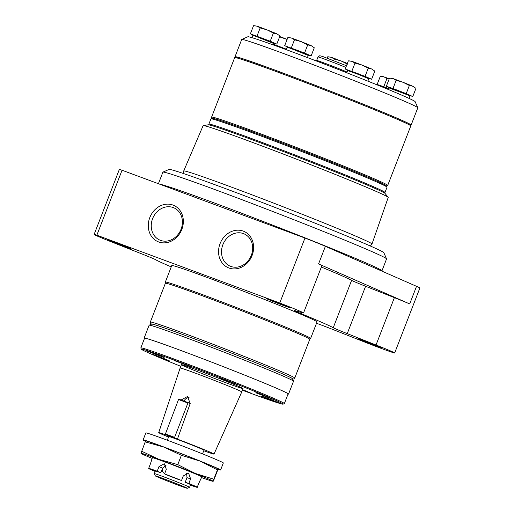 <?xml version="1.0" encoding="UTF-8"?>
<svg xmlns="http://www.w3.org/2000/svg" width="514" height="514" viewBox="0 0 514 514"><rect width="100%" height="100%" fill="white"/><g stroke="black" fill="none" stroke-linecap="round" stroke-linejoin="round"><path stroke-width="0.77" d="M180.787 366.315A76.027 1.947 21.2 0 1 150.75 353.844A76.027 1.947 21.2 0 1 141.363 349.199A76.027 1.947 21.2 0 1 212.944 374.822A76.027 1.947 21.2 0 1 283.079 404.165A76.027 1.947 21.2 0 1 242.422 390.222M174.04 360.442L182.541 363.308L192.127 367.311L174.04 360.442M185.503 366.726A33.057 0.848 21.2 0 1 181.423 364.683A33.057 0.848 21.2 0 1 212.545 375.843A33.057 0.848 21.2 0 1 243.058 388.59A33.057 0.848 21.2 0 1 220.024 380.533A33.057 0.848 21.2 0 1 185.503 366.726M255.779 392.773L264.273 395.639L273.866 399.648L255.779 392.773M261.632 396.384L270.133 399.249L279.719 403.252L261.632 396.384M242.64 389.663L251.725 393.467L242.447 390.158M151.9 354.268L160.394 357.134L169.986 361.136L151.9 354.268M146.04 350.657L154.541 353.523L164.127 357.532L146.04 350.657M219.491 377.886L227.991 380.752L237.584 384.761L219.491 377.886M190.334 366.45L174.664 360.372M231.936 382.307L224.033 379.242M235.791 383.894L220.114 377.816M158.485 355.078L150.583 352.013M162.334 356.665L146.663 350.587M168.194 360.275L152.523 354.197M249.926 392.606L242.537 389.933M277.926 402.391L262.256 396.313M272.073 398.78L256.402 392.702M186.486 364.863L178.583 361.798M268.218 397.194L260.322 394.129M274.078 400.804L266.175 397.74M246.077 391.019L242.569 389.843M164.339 358.688L156.442 355.624M222.87 244.722A17.598 15.169 113.7 0 1 244.169 233.889A17.598 15.169 113.7 0 1 250.993 256.094A17.598 15.169 113.7 0 1 230.028 266.111A17.598 15.169 113.7 0 1 222.87 244.722M220.076 243.617A19.789 17.065 113.7 0 1 250.279 236.543A19.789 17.065 113.7 0 1 237.886 268.494A19.789 17.065 113.7 0 1 220.076 243.617M152.6 218.675A17.598 15.169 113.7 0 1 173.899 207.836A17.598 15.169 113.7 0 1 180.722 230.047A17.598 15.169 113.7 0 1 159.758 240.064A17.598 15.169 113.7 0 1 152.6 218.675M149.805 217.57A19.789 17.065 113.7 0 1 180.009 210.496A19.789 17.065 113.7 0 1 167.615 242.447A19.789 17.065 113.7 0 1 149.805 217.57M141.363 349.199L140.823 347.978A76.971 1.972 21.2 0 1 140.817 347.92A76.971 1.972 21.2 0 1 213.291 373.916A76.971 1.972 21.2 0 1 284.345 403.593A76.971 1.972 21.2 0 1 284.3 403.625L283.079 404.165M140.817 347.92L144.569 338.238A76.971 1.972 21.2 0 1 217.049 364.233A76.971 1.972 21.2 0 1 288.097 393.904L284.345 403.593M144.492 338.437A77.447 1.979 21.2 0 1 144.132 338.064A77.447 1.979 21.2 0 1 217.049 364.227A77.447 1.979 21.2 0 1 288.54 394.077A77.447 1.979 21.2 0 1 288.02 394.109M144.132 338.064L149.118 325.214A77.447 1.979 21.2 0 1 149.156 325.176A77.447 1.979 21.2 0 1 222.035 351.37A77.447 1.979 21.2 0 1 293.52 381.17A77.447 1.979 21.2 0 1 293.526 381.227L288.54 394.077M149.156 325.176L151.604 324.096A75.558 1.934 21.2 0 1 222.703 349.655A75.558 1.934 21.2 0 1 292.44 378.728L293.52 381.17M309.788 339.291A77.447 1.979 21.2 0 0 238.303 309.434A77.447 1.979 21.2 0 0 165.379 283.278L165.347 282.147A77.916 1.992 21.2 0 1 165.341 282.083A77.916 1.992 21.2 0 1 238.702 308.4A77.916 1.992 21.2 0 1 310.629 338.437A77.916 1.992 21.2 0 1 310.584 338.482L309.788 339.291L294.753 378.06A77.447 1.979 21.2 0 0 223.269 348.203A77.447 1.979 21.2 0 0 150.345 322.047L150.313 323.088L151.296 324.231M165.341 282.083L171.76 265.539A77.916 1.992 21.2 0 1 245.12 291.856A77.916 1.992 21.2 0 1 317.048 321.892L310.629 338.437M171.233 266.894A96.446 2.467 21.2 0 1 155.562 259.692A20.663 0.527 21.2 0 0 141.568 253.807L112.784 242.422A27.107 0.694 21.2 0 1 94.12 234.461L119.319 169.498A27.107 0.694 21.2 0 1 122.049 170.23L304.969 238.04A27.107 0.694 21.2 0 1 325.388 246.322L318.558 263.926L409.703 303.935A27.107 0.694 21.2 0 0 394.392 297.651L365.608 286.266L347.239 333.618L376.023 345.01A27.107 0.694 21.2 0 1 394.681 352.964A27.107 0.694 21.2 0 1 362.807 341.322L334.023 329.937A20.663 0.527 21.2 0 0 316.515 323.267M325.388 246.322L416.533 286.324A27.107 0.694 21.2 0 1 419.88 288.001L394.681 352.964M94.12 234.461A27.107 0.694 21.2 0 1 96.85 235.194L279.77 303.003A27.107 0.694 21.2 0 1 303.536 312.962A27.107 0.694 21.2 0 1 302.662 312.808L294.863 310.636A20.663 0.527 21.2 0 0 294.194 310.52A20.663 0.527 21.2 0 0 301.275 313.707A96.446 2.467 21.2 0 1 333.239 327.739A20.663 0.527 21.2 0 0 347.239 333.618M122.049 170.23L96.85 235.194M304.969 238.04L279.77 303.003M318.558 263.926A27.107 0.694 21.2 0 1 321.905 265.603L303.536 312.962M321.346 267.049A96.446 2.467 21.2 0 1 351.608 280.381L333.239 327.739M365.608 286.266A20.663 0.527 21.2 0 1 351.608 280.381M359.543 339.516A12.747 0.328 21.2 0 1 357.969 338.726A12.747 0.328 21.2 0 1 369.971 343.037A12.747 0.328 21.2 0 1 381.741 347.946A12.747 0.328 21.2 0 1 372.856 344.843A12.747 0.328 21.2 0 1 359.543 339.516M108.634 240.269A12.747 0.328 21.2 0 1 107.06 239.479A12.747 0.328 21.2 0 1 119.068 243.784A12.747 0.328 21.2 0 1 130.839 248.699A12.747 0.328 21.2 0 1 121.953 245.596A12.747 0.328 21.2 0 1 108.634 240.269M268.077 299.373A12.747 0.328 21.2 0 1 266.496 298.583A12.747 0.328 21.2 0 1 278.504 302.887A12.747 0.328 21.2 0 1 290.275 307.802A12.747 0.328 21.2 0 1 281.389 304.699A12.747 0.328 21.2 0 1 268.077 299.373M158.415 183.71L162.893 172.171A119.948 3.071 21.2 0 1 162.957 172.113A119.948 3.071 21.2 0 1 275.832 212.687A119.948 3.071 21.2 0 1 386.541 258.838A119.948 3.071 21.2 0 1 386.547 258.921L381.857 271.109M162.957 172.113L169.061 169.421A115.226 2.949 21.2 0 1 277.496 208.395A115.226 2.949 21.2 0 1 383.849 252.734L386.541 258.838M183.697 170.982L203.126 125.654A99.253 2.538 21.2 0 1 203.261 125.583A99.253 2.538 21.2 0 1 296.584 159.179A99.253 2.538 21.2 0 1 388.154 197.299A99.253 2.538 21.2 0 1 388.205 197.44L371.988 244.015A100.975 2.583 21.2 0 0 278.774 205.092A100.975 2.583 21.2 0 0 183.697 170.982L183.537 173.552M203.261 125.583L208.202 124.818A94.917 2.429 21.2 0 1 297.452 156.95A94.917 2.429 21.2 0 1 385.018 193.399L388.154 197.299M179.463 440.016L170.076 436.527L179.463 440.016M166.028 465.318L162.771 468.267C161.987 470.618 162.488 472.308 164.281 473.33L164.718 473.49M167.313 440.222L168.746 436.527A18.889 0.482 21.2 0 1 186.531 442.907A18.889 0.482 21.2 0 1 203.968 450.187L202.535 453.881M174.419 437.806L177.433 439.129L190.199 403.529L188.079 402.597L174.419 437.806L168.271 435.731A29.658 0.758 21.2 0 0 158.71 432.634L180.125 368.024A33.057 0.848 21.2 0 1 211.248 379.191A33.057 0.848 21.2 0 1 241.76 391.931L243.058 388.59M177.433 439.129A29.658 0.758 21.2 0 1 214.01 454.08A29.658 0.758 21.2 0 1 203.756 450.733M168.534 437.073A29.658 0.758 21.2 0 1 162.373 434.465A29.658 0.758 21.2 0 1 158.71 432.634M151.733 459.503L152.414 457.736A26.445 0.675 21.2 0 1 177.317 466.667A26.445 0.675 21.2 0 1 201.726 476.863L201.045 478.618M155.189 471.473A26.445 0.675 21.2 0 1 151.585 469.937A26.445 0.675 21.2 0 1 148.674 468.569L148.758 468.35M148.694 468.325A26.445 0.675 21.2 0 1 157.22 471.197L160.798 472.771A18.889 0.482 21.2 0 0 155.89 471.113L148.694 468.325L150.467 463.75C152.183 458.225 152.17 458.302 150.448 463.988M157.22 471.197L158.993 466.622L162.578 468.196L165.874 465.074M164.551 473.921A26.445 0.675 21.2 0 1 181.526 480.494L177.908 479.279A18.889 0.482 21.2 0 0 168.136 475.489L164.551 473.921L166.33 469.34L164.3 463.75L158.993 466.622M181.526 480.494L183.299 475.919L188.587 473.163L190.61 478.875L186.993 477.66L185.22 482.235L188.831 483.456L190.61 478.875M188.831 483.456A26.445 0.675 21.2 0 1 197.28 487.163L199.053 482.582C201.559 477.365 201.552 477.448 199.027 482.826C201.552 477.448 201.559 477.365 199.053 482.582M190.546 484.798L197.254 487.4L198.969 482.8M197.254 487.4A26.445 0.675 21.2 0 1 190.411 485.139M177.767 464.624L195.211 473.413L213.811 479.209L217.435 469.88L199.991 461.09L181.384 455.288L177.767 464.624L159.109 459.413A38.723 0.989 21.2 0 1 195.211 473.413A38.723 0.989 21.2 0 1 213.175 481.297L212.976 481.329A38.723 0.989 21.2 0 1 201.462 477.538M141.607 451.215L159.109 459.413A38.723 0.989 21.2 0 0 140.964 453.303L145.224 441.886L163.882 447.09L181.384 455.288M213.811 479.209L213.175 481.297L213.696 480.391L217.319 471.062L217.82 468.826A38.723 0.989 21.2 0 0 199.991 461.09A38.723 0.989 21.2 0 0 163.882 447.09A38.723 0.989 21.2 0 0 145.95 440.948L145.738 440.928M217.955 468.974L217.435 469.88M160.798 472.771L162.578 468.196M148.674 468.569L155.318 471.145M197.28 487.163L190.084 484.374A18.889 0.482 21.2 0 0 185.22 482.235M145.224 441.886L145.745 440.98M145.513 441.288A41.557 1.06 21.2 0 1 143.11 439.952A41.557 1.06 21.2 0 1 182.239 453.984A41.557 1.06 21.2 0 1 220.596 470.008A41.557 1.06 21.2 0 1 217.865 469.359M143.11 439.952L145.841 432.91A41.557 1.06 21.2 0 1 184.969 446.942A41.557 1.06 21.2 0 1 223.327 462.966L220.596 470.008M152.157 458.411A38.723 0.989 21.2 0 1 141.099 453.451M155.344 475.9L154.354 473.651A18.889 0.482 21.2 0 1 154.354 473.638A18.889 0.482 21.2 0 1 172.139 480.018A18.889 0.482 21.2 0 1 189.576 487.298A18.889 0.482 21.2 0 1 189.563 487.311L187.314 488.3A17.148 0.437 21.2 0 1 175.178 484.034A17.148 0.437 21.2 0 1 157.464 476.947A17.148 0.437 21.2 0 1 155.344 475.9A17.148 0.437 21.2 0 1 171.496 481.682A17.148 0.437 21.2 0 1 187.314 488.3M189.043 397.56A5.667 4.883 -66.3 0 0 184.076 401.113M190.199 403.529L187.526 396.48L181.082 400.001M188.079 402.597L178.911 399.198L178.525 399.545L165.257 434.407M174.374 437.273L165.206 433.874M187.687 402.937L178.525 399.545M186.595 473.066L186.993 477.66M253.318 35.158L250.369 33.86L253.53 25.7L257.103 26.175L267.029 29.857L276.93 33.86L279.969 35.948L276.802 44.108L273.75 43.08M371.635 79.259L374.802 71.105L371.763 69.017L368.223 68.214L365.056 76.374L371.635 79.259L368.583 78.231M374.802 71.105L371.763 69.017L361.862 65.008L368.223 68.214M349.006 60.851L351.936 61.327L348.363 60.851L345.202 69.011L365.056 76.374M355.007 63.093L361.862 65.008L351.936 61.327L355.007 63.093L351.839 71.247M348.151 70.309L345.202 69.011M311.118 55.936L314.285 47.776L311.246 45.688L307.706 44.891L304.545 53.051L311.118 55.936L308.066 54.908M314.285 47.776L311.246 45.688L301.345 41.685L307.706 44.891M288.495 37.528L291.419 38.004L287.846 37.528L284.685 45.688L304.545 53.051M294.49 39.764L301.345 41.685L291.419 38.004L294.49 39.764L291.322 47.924M287.634 46.98L284.685 45.688M254.179 25.7L257.103 26.175L260.174 27.936L267.029 29.857L273.39 33.063L270.229 41.223L276.802 44.108M209.166 124.928L208.864 124.247A94.447 2.416 21.2 0 1 208.857 124.176A94.447 2.416 21.2 0 1 297.786 156.076A94.447 2.416 21.2 0 1 384.967 192.487A94.447 2.416 21.2 0 1 384.915 192.532L384.234 192.834M235.502 57.24A94.447 2.416 21.2 0 1 235.014 56.752L241.702 39.494A94.447 2.416 21.2 0 1 241.753 39.449L247.864 36.757A89.725 2.294 21.2 0 1 332.295 67.109A89.725 2.294 21.2 0 1 415.113 101.631L417.805 107.734A94.447 2.416 21.2 0 1 417.811 107.805L411.123 125.056A94.447 2.416 21.2 0 1 410.429 125.088M346.789 72.77L347.644 70.566L358.316 74.395L368.782 78.764L367.857 81.135M287.512 47.307L287.686 46.851L298.004 50.552L308.117 54.773L307.937 55.229M348.023 70.636L348.203 70.174L358.521 73.875L368.634 78.096L368.454 78.558M208.857 124.176L210.907 118.895A94.447 2.416 21.2 0 1 210.958 118.85A94.447 2.416 21.2 0 1 299.835 150.795A94.447 2.416 21.2 0 1 387.01 187.135A94.447 2.416 21.2 0 1 387.016 187.205L384.967 192.487M210.958 118.85L212.179 118.31A93.503 2.39 21.2 0 1 300.17 149.94A93.503 2.39 21.2 0 1 386.47 185.914L387.01 187.135M212.102 118.348L211.595 117.205A94.447 2.416 21.2 0 1 211.588 117.134A94.447 2.416 21.2 0 1 300.517 149.034A94.447 2.416 21.2 0 1 387.697 185.445A94.447 2.416 21.2 0 1 387.646 185.49L386.502 185.991M211.588 117.134L234.673 57.632A94.447 2.416 21.2 0 1 234.725 57.581A94.447 2.416 21.2 0 1 323.602 89.532A94.447 2.416 21.2 0 1 410.776 125.872A94.447 2.416 21.2 0 1 410.782 125.936L387.697 185.445M234.725 57.581L235.945 57.048A93.503 2.39 21.2 0 1 323.929 88.671A93.503 2.39 21.2 0 1 410.236 124.645L410.776 125.872M235.014 56.752A94.447 2.416 21.2 0 1 323.942 88.652A94.447 2.416 21.2 0 1 411.123 125.056M241.753 39.449A94.447 2.416 21.2 0 1 330.63 71.395A94.447 2.416 21.2 0 1 417.805 107.734M286.202 49.633L287.133 47.243L290.301 48.252L308.265 55.435L307.436 57.574M251.944 37.663L252.817 35.415L255.985 36.423L273.949 43.606L273.416 44.975M273.673 44.32L286.375 49.19M273.647 44.39L286.349 49.254M279.744 36.526L287.133 39.366M275.163 43.555L274.733 44.673M279.61 36.873L287.101 39.449M279.969 35.948L276.93 33.86L273.39 33.063M250.369 33.86L270.229 41.223M260.174 27.936L257.006 36.096M253.196 35.479L253.37 35.023L263.688 38.723L273.801 42.945L273.621 43.401M327.167 58.114L327.675 56.803L331.241 57.279L334.312 59.039L333.714 60.594M334.312 59.039L341.174 60.954L347.535 64.166M380.09 85.767L377.135 84.469L380.302 76.31L383.874 76.785L386.939 78.546L383.778 86.705L388.513 88.543M386.939 78.546L389.156 79.027M377.135 84.469L383.778 86.705M412.781 96.523L415.948 88.363L412.909 86.275L409.369 85.478L406.201 93.632L412.781 96.523L409.729 95.488M415.948 88.363L412.909 86.275L403.008 82.272L409.369 85.478M389.297 87.566L386.342 86.275L389.509 78.115L393.081 78.591L396.153 80.351L392.985 88.511L406.201 93.632M396.153 80.351L403.008 82.272L393.081 78.591L390.152 78.115M386.342 86.275L392.985 88.511M328.317 56.803L331.241 57.279L347.374 63.415M380.945 76.31L382.358 76.342L389.265 78.738M317.401 61.372L317.607 60.838A15.96 0.411 21.2 0 1 330.971 65.586A15.96 0.411 21.2 0 1 347.034 72.153M317.556 60.973A17.001 0.437 21.2 0 1 316.637 60.459A17.001 0.437 21.2 0 1 329.384 64.95A17.001 0.437 21.2 0 1 347.059 72.076M379.981 86.05L380.142 85.632L388.5 88.581M380.437 86.236L388.301 89.095M389.169 87.894L389.349 87.438L399.667 91.132L409.78 95.36L409.6 95.816M388.173 89.417L388.79 87.823L406.902 94.634L409.928 96.022L409.009 98.38M273.448 44.904L280.503 47.545M151.354 324.212A75.937 1.94 21.2 0 1 222.703 349.649A75.937 1.94 21.2 0 1 292.55 378.979M394.392 297.651L376.023 345.01M416.533 286.324L409.703 303.935M301.724 312.551L301.275 313.707M159.391 184.076A119.948 3.071 21.2 0 1 278.582 227.451A119.948 3.071 21.2 0 1 381.934 270.827M316.637 60.459L318.005 56.938A17.001 0.437 21.2 0 1 328.375 60.53A17.001 0.437 21.2 0 1 345.819 67.418M292.575 379.03L293.77 378.985L294.753 378.06M165.379 283.278L150.345 322.047M370.376 246.026L371.988 244.015M181.423 364.683L180.125 368.024M214.01 454.08L241.76 391.931M155.401 470.927L154.354 473.638M190.63 484.586L189.576 487.298M318.005 56.938L319.747 55.724L322.606 56.476L346.475 65.728"/></g></svg>

